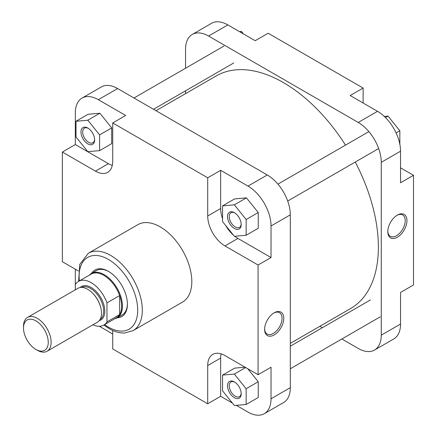 <?xml version="1.0" encoding="UTF-8"?>
<svg xmlns="http://www.w3.org/2000/svg" width="437" height="437" viewBox="0 0 437 437"><rect width="100%" height="100%" fill="white"/><g stroke="black" fill="none" stroke-linecap="round" stroke-linejoin="round"><path stroke-width="0.66" d="M155.993 110.708L216.244 75.923A134.317 77.551 60 0 1 283.4 82.571A134.317 77.551 60 0 1 345.498 145.111M355.27 162.034A134.317 77.551 60 0 1 350.561 308.571L290.31 343.356M397.375 215.08L397.375 215.08A13.552 7.822 -60 0 1 406.956 220.614A13.552 7.822 -60 0 1 397.375 237.209A13.552 7.822 -60 0 1 387.794 231.676A13.552 7.822 -60 0 1 397.375 215.08L397.375 215.08M387.805 231.157A12.329 7.118 120 0 0 390.35 236.324A12.329 7.118 120 0 0 396.512 235.712A12.329 7.118 120 0 0 404.569 224.847A12.329 7.118 120 0 0 402.679 214.966A12.329 7.118 120 0 0 396.933 215.348M227.852 24.914L208.569 36.047A32.562 18.802 -120 0 0 192.291 34.436L211.574 23.303A32.562 18.802 60 0 1 227.852 24.914L255.197 40.701L268.149 33.223L363.125 88.055L363.125 103.012M363.125 88.055L350.174 95.534L377.519 111.32A32.562 18.802 60 0 1 400.543 151.202L400.543 182.775L413.495 175.297L400.543 167.819M413.495 175.297L413.495 284.968L400.543 292.446L400.543 324.019A32.562 18.802 60 0 1 393.797 338.926L374.514 350.059A32.562 18.802 -120 0 0 381.261 335.152L400.543 324.019M208.569 36.047L358.231 122.453L377.519 111.32M192.291 34.436A32.562 18.802 -120 0 0 185.545 49.343L185.545 68.238M185.545 90.798L185.545 93.644M319.862 326.292L322.331 327.717M341.871 338.997L358.231 348.442A32.562 18.802 -120 0 0 374.514 350.059M400.543 151.202L381.261 162.335L381.261 335.152M381.261 162.335A32.562 18.802 -120 0 0 358.231 122.453M384.309 116.428L388.051 116.095L399.85 130.772L399.85 144.341M388.051 116.095L385.489 117.569M399.85 130.772L396.102 132.935M239.531 31.655L241.497 31.48L243.464 33.922M241.497 31.48L240.361 32.136M274.19 334.917A13.552 7.822 -60 0 1 264.609 329.383A13.552 7.822 -60 0 1 274.19 312.788L274.19 312.788A13.552 7.822 -60 0 1 283.771 318.316A13.552 7.822 -60 0 1 274.19 334.917M264.62 328.864A12.329 7.118 120 0 0 267.165 334.032A12.329 7.118 120 0 0 273.327 333.42A12.329 7.118 120 0 0 281.384 322.555A12.329 7.118 120 0 0 279.494 312.673A12.329 7.118 120 0 0 273.748 313.056M234.358 228.453A9.669 5.583 60 0 1 227.524 216.615A9.669 5.583 60 0 1 234.358 212.666L234.358 212.666A9.669 5.583 60 0 1 241.197 224.503A9.669 5.583 60 0 1 234.358 228.453M234.806 212.939A8.445 4.878 -120 0 0 230.998 212.748A8.445 4.878 -120 0 0 229.704 219.516A8.445 4.878 -120 0 0 235.221 226.956A8.445 4.878 -120 0 0 239.443 227.377A8.445 4.878 -120 0 0 241.18 223.984M234.358 397.681A9.669 5.583 60 0 1 227.524 385.838A9.669 5.583 60 0 1 234.358 381.894L234.358 381.894A9.669 5.583 60 0 1 241.197 393.732A9.669 5.583 60 0 1 234.358 397.681M234.806 382.167A8.445 4.878 -120 0 0 230.998 381.976A8.445 4.878 -120 0 0 229.704 388.744A8.445 4.878 -120 0 0 235.221 396.184A8.445 4.878 -120 0 0 239.443 396.605A8.445 4.878 -120 0 0 241.18 393.207M87.804 143.839A9.669 5.583 60 0 1 80.971 132.001A9.669 5.583 60 0 1 87.804 128.052L87.804 128.052A9.669 5.583 60 0 1 94.638 139.895A9.669 5.583 60 0 1 87.804 143.839M88.252 128.331A8.445 4.878 -120 0 0 84.445 128.134A8.445 4.878 -120 0 0 83.15 134.902A8.445 4.878 -120 0 0 88.667 142.342A8.445 4.878 -120 0 0 92.89 142.762A8.445 4.878 -120 0 0 94.627 139.37M91.584 273.382A26.865 15.508 60 0 1 108.409 271.339L108.409 271.339A26.865 15.508 60 0 1 108.414 271.339A26.865 15.508 60 0 1 127.407 304.245A26.865 15.508 60 0 1 117.231 317.792M108.846 271.601A25.641 14.803 -120 0 0 96.451 270.569L91.486 273.436A25.641 14.803 -120 0 0 89.41 275.102M133.061 330.651L182.562 302.071A44.694 25.805 -120 0 0 189.412 266.259A44.694 25.805 -120 0 0 160.215 226.874A44.694 25.805 -120 0 0 137.874 224.662L88.367 253.242A44.694 25.805 60 0 1 110.714 255.454A44.694 25.805 60 0 1 139.911 294.838A44.694 25.805 60 0 1 133.061 330.651L124.627 333.01C119.58 333.147 114.401 331.678 109.086 328.597L103.837 325.057M234.745 236.259A24.423 14.099 -120 0 0 237.93 238.438L271.027 257.546L271.027 225.978A32.562 18.802 -120 0 0 248.003 186.096L220.658 170.31L207.706 177.788L112.73 122.95L125.681 115.477L98.336 99.691A32.562 18.802 -120 0 0 82.058 98.074A32.562 18.802 -120 0 0 75.311 112.981L75.311 144.554L108.409 163.662A24.423 14.099 -120 0 0 112.287 165.394M99.603 150.628L111.692 143.647L111.692 127.915L99.893 113.232L88.094 114.286L76.005 121.267L76.005 137L87.804 151.683L99.603 150.628L99.603 134.891L87.804 120.213L76.005 121.267M75.311 269.181L75.311 284.596A25.237 14.568 -120 0 1 78.523 281.39A25.237 14.568 -120 0 1 106.972 302.874L106.972 321.894A25.237 14.568 -120 0 1 103.76 325.101A25.237 14.568 -120 0 1 92.923 324.778M99.379 326.281L112.73 333.988M221.1 353.861A24.423 14.099 -120 0 0 220.658 358.083L220.658 396.299L232.391 403.078M236.324 405.345L248.003 412.086A32.562 18.802 -120 0 0 264.281 413.697A32.562 18.802 -120 0 0 271.027 398.795L271.027 367.222L258.076 374.7L224.979 355.587A24.423 14.099 -120 0 0 212.764 354.38A24.423 14.099 -120 0 0 207.706 365.561L207.706 403.777L112.73 348.945L112.73 330.459M245.081 367.195L234.647 368.129L222.559 375.104L222.559 390.842L234.358 405.52L246.157 404.465L246.157 388.733L234.358 374.05L222.559 375.104M246.157 404.465L258.245 397.49L258.245 381.752L247.812 368.773M220.658 170.31L220.658 208.531A24.423 14.099 -120 0 0 222.559 218.719M225.705 225.525A24.423 14.099 -120 0 0 233.478 235.193M246.157 235.237L258.245 228.261L258.245 212.524L246.446 197.846L234.647 198.901L222.559 205.882L222.559 221.614L234.358 236.291L246.157 235.237L246.157 219.505L234.358 204.827L222.559 205.882M82.058 98.074L101.34 86.941A32.562 18.802 60 0 1 117.624 88.558L267.286 174.964A32.562 18.802 60 0 1 290.31 214.846L271.027 225.978M271.027 398.795L290.31 387.657L290.31 214.846M290.31 387.657A32.562 18.802 60 0 1 283.564 402.564L264.281 413.697M75.311 144.554L62.36 152.032L95.457 171.14A24.423 14.099 -120 0 0 107.671 172.353A24.423 14.099 -120 0 0 112.73 161.171L112.73 122.95M62.36 152.032L62.36 261.703L78.365 270.945M207.706 177.788L207.706 216.009A24.423 14.099 -120 0 0 224.979 245.916L258.076 265.024L258.076 374.7M114.647 318.813A25.641 14.803 -120 0 0 117.127 317.852L122.098 314.984A25.641 14.803 -120 0 0 127.402 303.737M271.027 257.546L258.076 265.024M220.658 396.299L207.706 403.777M246.157 219.505L258.245 212.524M234.358 204.827L246.446 197.846M246.157 388.733L258.245 381.752M234.358 374.05L245.66 367.528M99.603 134.891L111.692 127.915M87.804 120.213L99.893 113.232M48.261 342.297A17.502 10.106 -120 0 0 35.883 320.856A17.502 10.106 -120 0 0 23.505 328.007L23.505 326.341A19.539 11.28 60 0 1 27.553 317.399A19.539 11.28 60 0 1 42.608 322.632A19.539 11.28 60 0 1 51.134 342.297A19.539 11.28 60 0 1 47.092 351.239A19.539 11.28 60 0 1 37.32 350.272L35.883 349.442A17.502 10.106 -120 0 0 48.261 342.297M117.127 317.852A25.641 14.803 -120 0 0 122.436 306.113A25.641 14.803 -120 0 0 111.244 280.308A25.641 14.803 -120 0 0 91.486 273.436M103.76 325.101L116.422 317.786A25.237 14.568 -120 0 0 119.634 314.585A25.237 14.568 -120 0 0 121.65 306.239A25.237 14.568 -120 0 0 119.634 295.565A25.237 14.568 -120 0 0 91.191 274.081L78.523 281.39M47.092 351.239L97.456 322.162A19.539 11.28 -120 0 0 101.504 313.214A19.539 11.28 -120 0 0 92.977 293.555A19.539 11.28 -120 0 0 77.923 288.322L27.553 317.399M106.972 321.894L119.634 314.585L119.634 295.565L106.972 302.874M23.505 328.007A17.502 10.106 -120 0 0 35.883 349.442M75.311 289.824L75.311 284.596M104.596 324.62A41.433 23.92 -120 0 0 108.409 327.105A41.433 23.92 -120 0 0 137.71 310.194A41.433 23.92 -120 0 0 108.409 259.441A41.433 23.92 -120 0 0 79.359 280.909M248.003 186.096L267.286 174.964M117.624 88.558L98.336 99.691M237.93 238.438L224.979 245.916M220.658 208.531L207.706 216.009M220.658 358.083L207.706 365.561M108.409 163.662L95.457 171.14M100.068 319.469A18.518 10.69 -120 0 0 103.662 311.139A18.518 10.69 -120 0 0 95.736 292.67A18.518 10.69 -120 0 0 81.555 287.404M80.146 287.519A19.332 11.16 60 0 1 95.413 290.72A19.332 11.16 60 0 1 104.814 311.139A19.332 11.16 60 0 1 99.259 320.632M91.939 292.517A18.518 10.69 60 0 1 100.832 307.921M233.719 62.983L153.524 109.283M223.946 46.065L133.984 98.003M378.65 148.536L287.699 201.042M368.883 131.613L277.932 184.124M380.272 316.825L290.31 368.762M370.505 299.902L290.31 346.202M78.6 281.346L79.752 264.396L88.367 253.242"/></g></svg>
